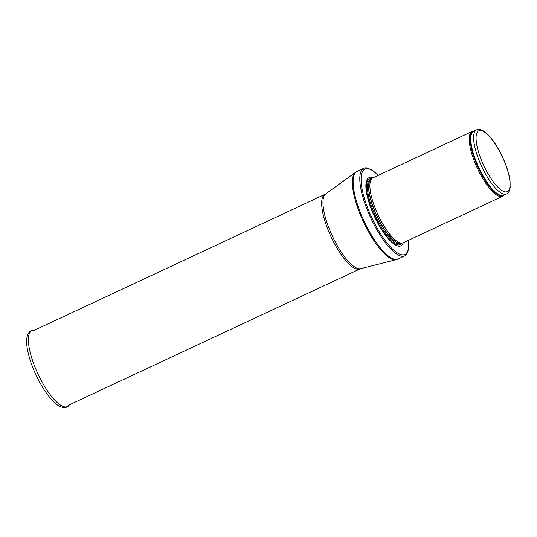 <?xml version="1.0" encoding="UTF-8"?>
<svg xmlns="http://www.w3.org/2000/svg" width="537" height="537" viewBox="0 0 537 537"><rect width="100%" height="100%" fill="white"/><g stroke="black" fill="none" stroke-linecap="round" stroke-linejoin="round"><path stroke-width="0.81" d="M474.017 131.062L473.459 131.102A35.825 10.948 64.9 0 0 472.198 131.424A35.825 10.948 64.9 0 0 477.42 168.45A35.825 10.948 64.9 0 0 502.511 196.341A35.825 10.948 64.9 0 0 502.545 196.32A35.825 10.948 64.9 0 0 503.599 195.555L503.995 195.153M472.198 131.424L372.846 177.888A35.825 10.948 64.9 0 0 372.047 178.405A35.825 10.948 64.9 0 0 378.102 214.975A35.825 10.948 64.9 0 0 402.287 243.066A35.825 10.948 64.9 0 0 403.159 242.805A35.825 10.948 64.9 0 0 403.193 242.784L502.545 196.32M372.933 177.848A37.617 11.499 64.9 0 0 372.154 211.276A37.617 11.499 64.9 0 0 400.824 245.872A37.617 11.499 64.9 0 0 403.28 242.744M378.363 175.304L371.711 169.793L366.509 167.859A48.364 14.781 64.9 0 0 363.804 168.276A48.364 14.781 64.9 0 0 370.866 218.264A48.364 14.781 64.9 0 0 404.73 255.907A48.364 14.781 64.9 0 0 404.777 255.887A48.364 14.781 64.9 0 0 406.831 254.075L408.67 248.933L408.717 240.207M506.472 193.991A35.375 10.814 64.9 0 0 506.505 193.978C508.277 193.387 509.492 191.293 510.15 187.688L510.069 181.197C509.177 174.136 506.72 166.195 502.699 157.381C499.45 150.367 495.852 144.305 491.912 139.197C489.066 135.525 486.334 132.84 483.716 131.135C480.508 129.316 478.111 128.9 476.534 129.887A35.375 10.814 64.9 0 0 481.696 166.457A35.375 10.814 64.9 0 0 506.472 193.991M507.257 191.649A33.583 10.263 -115.1 0 1 477.87 149.662A33.583 10.263 -115.1 0 1 494.067 142.318A33.583 10.263 -115.1 0 1 507.257 191.649M476.534 129.887L473.715 131.209A35.375 10.814 64.9 0 0 478.883 167.772A35.375 10.814 64.9 0 0 503.652 195.314A35.375 10.814 64.9 0 0 503.693 195.293L506.505 193.978M473.956 131.095A35.482 10.847 64.9 0 0 477.742 166.772A35.482 10.847 64.9 0 0 503.169 195.656A35.482 10.847 64.9 0 0 503.928 195.179M372.047 178.405L370.872 179.425A35.402 10.821 64.9 0 0 376.853 215.559A35.402 10.821 64.9 0 0 400.756 243.315L402.287 243.066M371.054 179.264A35.375 10.814 64.9 0 0 376.699 215.632A35.375 10.814 64.9 0 0 400.991 243.274M371.168 179.163L370.382 179.533A35.375 10.814 64.9 0 0 375.544 216.102A35.375 10.814 64.9 0 0 400.32 243.637A35.375 10.814 64.9 0 0 400.354 243.623L401.139 243.254M371.611 178.787A36.194 11.062 64.9 0 0 373.296 213.343A36.194 11.062 64.9 0 0 400.052 244.664A36.194 11.062 64.9 0 0 401.716 243.16M378.223 175.371A47.108 14.398 64.9 0 0 365.757 202.664A47.108 14.398 64.9 0 0 404.838 254.478A47.108 14.398 64.9 0 0 408.576 240.267M398.065 259.029A48.364 14.781 64.9 0 0 398.112 259.009L396.427 259.606A48.276 14.754 64.9 0 1 363.428 221.841A48.276 14.754 64.9 0 1 355.601 172.296L357.139 171.39A48.364 14.781 64.9 0 0 364.193 221.385A48.364 14.781 64.9 0 0 398.065 259.029M360.723 268.668L359.978 268.93A41.195 12.593 64.9 0 1 359.931 268.95A41.195 12.593 64.9 0 1 331.087 236.884A41.195 12.593 64.9 0 1 325.073 194.3L325.751 193.897A41.342 12.64 64.9 0 0 332.457 236.32A41.342 12.64 64.9 0 0 360.723 268.668L396.427 259.606M31.898 330.564A41.96 12.828 64.9 0 0 39.04 376.168A41.96 12.828 64.9 0 0 68.649 405.71C67.387 407.865 61.003 409.845 52.707 400.81C46.806 394.561 41.315 386.11 36.221 375.457C32.354 367.227 29.595 359.401 27.944 351.99C26.729 346.439 26.36 341.8 26.85 338.062C27.669 333.846 29.132 331.403 31.233 330.732L33.334 330.208A41.96 12.828 64.9 0 0 31.898 330.564M363.804 168.276L357.139 171.39M404.777 255.887L398.112 259.009M325.751 193.897L355.601 172.296M325.073 194.3L33.643 330.591M359.978 268.93L68.548 405.22M68.649 405.71L69.568 404.744M33.334 330.208L34.663 330.114"/></g></svg>
